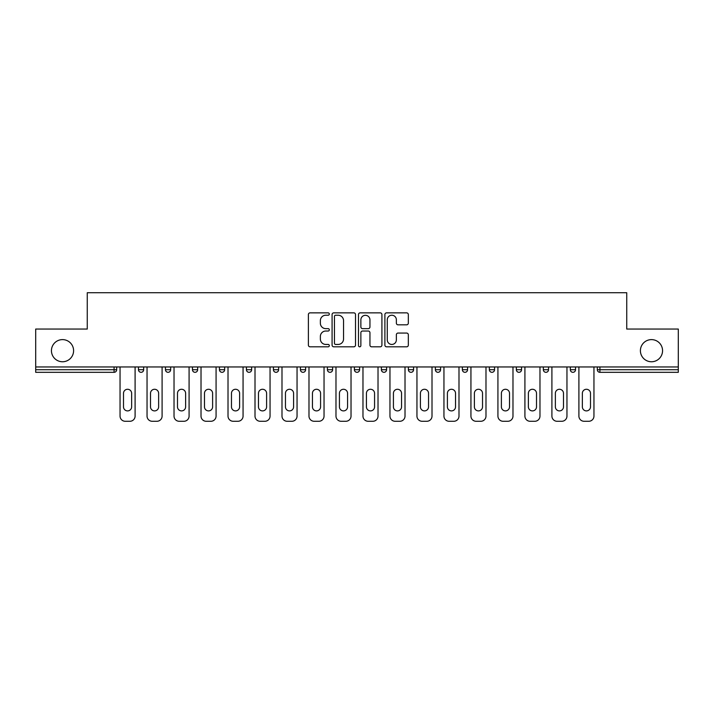 <?xml version="1.0" encoding="UTF-8"?>
<svg xmlns="http://www.w3.org/2000/svg" width="714" height="714" viewBox="0 0 714 714"><rect width="100%" height="100%" fill="white"/><g stroke="black" fill="none" stroke-linecap="round" stroke-linejoin="round"><path stroke-width="1.07" d="M640.404 350.681A11.076 11.076 0 0 0 651.48 361.757A11.076 11.076 0 0 0 662.556 350.681A11.076 11.076 0 0 0 651.48 339.614A11.076 11.076 0 0 0 640.404 350.681M51.444 350.681A11.076 11.076 0 0 0 62.52 361.757A11.076 11.076 0 0 0 73.596 350.681A11.076 11.076 0 0 0 62.52 339.614A11.076 11.076 0 0 0 51.444 350.681M329.315 314.044A1.187 1.187 0 0 0 328.128 312.857L310.081 312.857A1.696 1.696 0 0 0 308.386 314.553L308.386 345.121A1.696 1.696 0 0 0 310.081 346.817L328.128 346.817A1.187 1.187 0 0 0 329.315 345.63A1.187 1.187 0 0 0 328.128 344.443L325.789 344.443A5.435 5.435 0 0 1 320.363 339.007L320.363 336.464A5.435 5.435 0 0 1 325.789 331.028L328.128 331.028A1.187 1.187 0 0 0 329.315 329.832A1.187 1.187 0 0 0 328.128 328.645L325.789 328.645A5.435 5.435 0 0 1 320.363 323.21L320.363 320.666A5.435 5.435 0 0 1 325.789 315.231L328.128 315.231A1.187 1.187 0 0 0 329.315 314.044M406.632 324.825A1.696 1.696 0 0 0 408.328 323.13L408.328 314.553A1.696 1.696 0 0 0 406.632 312.857L386.595 312.857A1.696 1.696 0 0 0 384.891 314.553L384.891 345.121A1.696 1.696 0 0 0 386.595 346.817L406.632 346.817A1.696 1.696 0 0 0 408.328 345.121L408.328 334.759A1.696 1.696 0 0 0 406.632 333.063L398.055 333.063A1.696 1.696 0 0 0 396.359 334.759L396.359 339.9A4.543 4.543 0 0 1 391.816 344.443A4.543 4.543 0 0 1 387.274 339.9L387.274 319.774A4.543 4.543 0 0 1 391.816 315.231A4.543 4.543 0 0 1 396.359 319.774L396.359 323.13A1.696 1.696 0 0 0 398.055 324.825L406.632 324.825M35.7 366.951L35.7 329.056L87.26 329.056L87.26 292.722L626.74 292.722L626.74 329.056L678.3 329.056L678.3 366.951L35.7 366.951L35.7 369.718L114.079 369.718L114.079 366.951M355.51 314.553A1.696 1.696 0 0 0 353.814 312.857L333.777 312.857A1.696 1.696 0 0 0 332.081 314.553L332.081 345.121A1.696 1.696 0 0 0 333.777 346.817L353.814 346.817A1.696 1.696 0 0 0 355.51 345.121L355.51 314.553M360.186 312.857L380.223 312.857A1.696 1.696 0 0 1 381.919 314.553L381.919 345.121A1.696 1.696 0 0 1 380.223 346.817L371.646 346.817A1.696 1.696 0 0 1 369.95 345.121L369.95 332.724A1.696 1.696 0 0 0 368.254 331.028L362.56 331.028A1.696 1.696 0 0 0 360.865 332.724L360.865 345.63A1.187 1.187 0 0 1 359.678 346.817A1.187 1.187 0 0 1 358.49 345.63L358.49 314.553A1.696 1.696 0 0 1 360.186 312.857M114.079 372.315A2.597 2.597 0 0 0 116.677 369.718L114.079 369.718L114.079 372.315A2.597 2.597 0 0 0 116.677 369.718L116.677 366.951L116.677 369.718A2.597 2.597 0 0 1 114.079 372.315L35.7 372.315L35.7 369.718M678.3 366.951L678.3 372.315L599.921 372.315A2.597 2.597 0 0 1 597.323 369.718L597.323 366.951L597.323 369.718L678.3 369.718M138.471 366.951L138.471 369.718L138.471 366.951M141.069 372.315A2.597 2.597 0 0 1 138.471 369.718A2.597 2.597 0 0 0 141.069 372.315A2.597 2.597 0 0 0 143.666 369.718L143.666 366.951L143.666 369.718A2.597 2.597 0 0 1 141.069 372.315A2.597 2.597 0 0 1 138.471 369.718L143.666 369.718A2.597 2.597 0 0 1 141.069 372.315M165.47 366.951L165.47 369.718L165.47 366.951M170.655 366.951L170.655 369.718A2.597 2.597 0 0 1 168.058 372.315A2.597 2.597 0 0 1 165.47 369.718A2.597 2.597 0 0 0 168.058 372.315A2.597 2.597 0 0 0 170.655 369.718A2.597 2.597 0 0 1 168.058 372.315A2.597 2.597 0 0 1 165.47 369.718L170.655 369.718M192.459 366.951L192.459 369.718L192.459 366.951M197.644 366.951L197.644 369.718L197.644 366.951M224.642 366.951L224.642 369.718L219.448 369.718A2.597 2.597 0 0 0 222.045 372.315A2.597 2.597 0 0 1 219.448 369.718L219.448 366.951M246.437 366.951L246.437 369.718L246.437 366.951M251.631 366.951L251.631 369.718L251.631 366.951M273.435 366.951L273.435 369.718L273.435 366.951M278.621 366.951L278.621 369.718L278.621 366.951M300.424 366.951L300.424 369.718L300.424 366.951M305.61 366.951L305.61 369.718A2.597 2.597 0 0 1 303.022 372.315A2.597 2.597 0 0 1 300.424 369.718L305.61 369.718A2.597 2.597 0 0 1 303.022 372.315A2.597 2.597 0 0 0 305.61 369.718M327.414 366.951L327.414 369.718L327.414 366.951M332.608 366.951L332.608 369.718A2.597 2.597 0 0 1 330.011 372.315A2.597 2.597 0 0 1 327.414 369.718L332.608 369.718A2.597 2.597 0 0 1 330.011 372.315M354.403 366.951L354.403 369.718L354.403 366.951M359.597 366.951L359.597 369.718A2.597 2.597 0 0 1 357 372.315A2.597 2.597 0 0 1 354.403 369.718L359.597 369.718A2.597 2.597 0 0 1 357 372.315A2.597 2.597 0 0 0 359.597 369.718M381.392 366.951L381.392 369.718L381.392 366.951M386.586 366.951L386.586 369.718L386.586 366.951M408.39 366.951L408.39 369.718L408.39 366.951M413.576 366.951L413.576 369.718A2.597 2.597 0 0 1 410.978 372.315A2.597 2.597 0 0 1 408.39 369.718A2.597 2.597 0 0 0 410.978 372.315A2.597 2.597 0 0 0 413.576 369.718A2.597 2.597 0 0 1 410.978 372.315A2.597 2.597 0 0 1 408.39 369.718L413.576 369.718M437.977 372.315A2.597 2.597 0 0 0 440.565 369.718L440.565 366.951L440.565 369.718A2.597 2.597 0 0 1 437.977 372.315A2.597 2.597 0 0 1 435.379 369.718L435.379 366.951M462.369 366.951L462.369 369.718L462.369 366.951M467.563 366.951L467.563 369.718A2.597 2.597 0 0 1 464.966 372.315A2.597 2.597 0 0 1 462.369 369.718A2.597 2.597 0 0 0 464.966 372.315A2.597 2.597 0 0 1 462.369 369.718L467.563 369.718A2.597 2.597 0 0 1 464.966 372.315M494.552 366.951L494.552 369.718A2.597 2.597 0 0 1 491.955 372.315A2.597 2.597 0 0 1 489.358 369.718L489.358 366.951M521.541 366.951L521.541 369.718A2.597 2.597 0 0 1 518.944 372.315A2.597 2.597 0 0 1 516.356 369.718L516.356 366.951M548.53 366.951L548.53 369.718A2.597 2.597 0 0 1 545.942 372.315A2.597 2.597 0 0 1 543.345 369.718L543.345 366.951M575.529 366.951L575.529 369.718A2.597 2.597 0 0 1 572.931 372.315A2.597 2.597 0 0 1 570.334 369.718L570.334 366.951M195.056 372.315A2.597 2.597 0 0 1 192.459 369.718A2.597 2.597 0 0 0 195.056 372.315A2.597 2.597 0 0 0 197.644 369.718A2.597 2.597 0 0 1 195.056 372.315A2.597 2.597 0 0 1 192.459 369.718L197.644 369.718A2.597 2.597 0 0 1 195.056 372.315M224.642 369.718A2.597 2.597 0 0 1 222.045 372.315A2.597 2.597 0 0 0 224.642 369.718A2.597 2.597 0 0 1 222.045 372.315A2.597 2.597 0 0 1 219.448 369.718M249.034 372.315A2.597 2.597 0 0 1 246.437 369.718A2.597 2.597 0 0 0 249.034 372.315A2.597 2.597 0 0 0 251.631 369.718A2.597 2.597 0 0 1 249.034 372.315A2.597 2.597 0 0 1 246.437 369.718L251.631 369.718A2.597 2.597 0 0 1 249.034 372.315M276.023 372.315A2.597 2.597 0 0 1 273.435 369.718A2.597 2.597 0 0 0 276.023 372.315A2.597 2.597 0 0 0 278.621 369.718A2.597 2.597 0 0 1 276.023 372.315A2.597 2.597 0 0 1 273.435 369.718L278.621 369.718M383.989 372.315A2.597 2.597 0 0 1 381.392 369.718A2.597 2.597 0 0 0 383.989 372.315A2.597 2.597 0 0 0 386.586 369.718A2.597 2.597 0 0 1 383.989 372.315A2.597 2.597 0 0 1 381.392 369.718L386.586 369.718A2.597 2.597 0 0 1 383.989 372.315M335.642 315.231A1.187 1.187 0 0 0 334.455 316.418L334.455 343.255A1.187 1.187 0 0 0 335.642 344.443L338.106 344.443A5.435 5.435 0 0 0 343.541 339.007L343.541 320.666A5.435 5.435 0 0 0 338.106 315.231L335.642 315.231M369.95 319.854A4.543 4.543 0 0 0 365.407 315.311A4.543 4.543 0 0 0 360.865 319.854L360.865 326.95A1.696 1.696 0 0 0 362.56 328.645L368.254 328.645A1.696 1.696 0 0 0 369.95 326.95L369.95 319.854M135.098 366.951L135.098 416.083A5.194 5.194 0 0 1 129.912 421.278L125.236 421.278A5.194 5.194 0 0 1 120.05 416.083L120.05 366.951M123.504 393.334A4.07 4.07 0 0 1 127.574 389.273A4.07 4.07 0 0 1 131.644 393.334L131.644 406.828A4.07 4.07 0 0 1 127.574 410.898A4.07 4.07 0 0 1 123.504 406.828L123.504 393.334M162.096 366.951L162.096 416.083A5.194 5.194 0 0 1 156.901 421.278L152.234 421.278A5.194 5.194 0 0 1 147.039 416.083L147.039 366.951M150.502 393.334A4.07 4.07 0 0 1 154.563 389.273A4.07 4.07 0 0 1 158.633 393.334L158.633 406.828A4.07 4.07 0 0 1 154.563 410.898A4.07 4.07 0 0 1 150.502 406.828L150.502 393.334M189.085 366.951L189.085 416.083A5.194 5.194 0 0 1 183.891 421.278L179.223 421.278A5.194 5.194 0 0 1 174.029 416.083L174.029 366.951M177.491 393.334A4.07 4.07 0 0 1 181.552 389.273A4.07 4.07 0 0 1 185.622 393.334L185.622 406.828A4.07 4.07 0 0 1 181.552 410.898A4.07 4.07 0 0 1 177.491 406.828L177.491 393.334M216.074 366.951L216.074 416.083A5.194 5.194 0 0 1 210.88 421.278L206.212 421.278A5.194 5.194 0 0 1 201.018 416.083L201.018 366.951M204.481 393.334A4.07 4.07 0 0 1 208.55 389.273A4.07 4.07 0 0 1 212.611 393.334L212.611 406.828A4.07 4.07 0 0 1 208.55 410.898A4.07 4.07 0 0 1 204.481 406.828L204.481 393.334M243.063 366.951L243.063 416.083A5.194 5.194 0 0 1 237.878 421.278L233.201 421.278A5.194 5.194 0 0 1 228.016 416.083L228.016 366.951M231.47 393.334A4.07 4.07 0 0 1 235.54 389.273A4.07 4.07 0 0 1 239.609 393.334L239.609 406.828A4.07 4.07 0 0 1 235.54 410.898A4.07 4.07 0 0 1 231.47 406.828L231.47 393.334M270.053 366.951L270.053 416.083A5.194 5.194 0 0 1 264.867 421.278L260.191 421.278A5.194 5.194 0 0 1 255.005 416.083L255.005 366.951M258.468 393.334A4.07 4.07 0 0 1 262.529 389.273A4.07 4.07 0 0 1 266.599 393.334L266.599 406.828A4.07 4.07 0 0 1 262.529 410.898A4.07 4.07 0 0 1 258.468 406.828L258.468 393.334M297.051 366.951L297.051 416.083A5.194 5.194 0 0 1 291.856 421.278L287.189 421.278A5.194 5.194 0 0 1 281.994 416.083L281.994 366.951M285.457 393.334A4.07 4.07 0 0 1 289.518 389.273A4.07 4.07 0 0 1 293.588 393.334L293.588 406.828A4.07 4.07 0 0 1 289.518 410.898A4.07 4.07 0 0 1 285.457 406.828L285.457 393.334M324.04 366.951L324.04 416.083A5.194 5.194 0 0 1 318.846 421.278L314.178 421.278A5.194 5.194 0 0 1 308.983 416.083L308.983 366.951M312.446 393.334A4.07 4.07 0 0 1 316.516 389.273A4.07 4.07 0 0 1 320.577 393.334L320.577 406.828A4.07 4.07 0 0 1 316.516 410.898A4.07 4.07 0 0 1 312.446 406.828L312.446 393.334M351.029 366.951L351.029 416.083A5.194 5.194 0 0 1 345.844 421.278L341.167 421.278A5.194 5.194 0 0 1 335.982 416.083L335.982 366.951M339.436 393.334A4.07 4.07 0 0 1 343.505 389.273A4.07 4.07 0 0 1 347.566 393.334L347.566 406.828A4.07 4.07 0 0 1 343.505 410.898A4.07 4.07 0 0 1 339.436 406.828L339.436 393.334M378.018 366.951L378.018 416.083A5.194 5.194 0 0 1 372.833 421.278L368.156 421.278A5.194 5.194 0 0 1 362.971 416.083L362.971 366.951M366.434 393.334A4.07 4.07 0 0 1 370.495 389.273A4.07 4.07 0 0 1 374.564 393.334L374.564 406.828A4.07 4.07 0 0 1 370.495 410.898A4.07 4.07 0 0 1 366.434 406.828L366.434 393.334M405.017 366.951L405.017 416.083A5.194 5.194 0 0 1 399.822 421.278L395.154 421.278A5.194 5.194 0 0 1 389.96 416.083L389.96 366.951M393.423 393.334A4.07 4.07 0 0 1 397.484 389.273A4.07 4.07 0 0 1 401.554 393.334L401.554 406.828A4.07 4.07 0 0 1 397.484 410.898A4.07 4.07 0 0 1 393.423 406.828L393.423 393.334M432.006 366.951L432.006 416.083A5.194 5.194 0 0 1 426.811 421.278L422.144 421.278A5.194 5.194 0 0 1 416.949 416.083L416.949 366.951M420.412 393.334A4.07 4.07 0 0 1 424.482 389.273A4.07 4.07 0 0 1 428.543 393.334L428.543 406.828A4.07 4.07 0 0 1 424.482 410.898A4.07 4.07 0 0 1 420.412 406.828L420.412 393.334M458.995 366.951L458.995 416.083A5.194 5.194 0 0 1 453.809 421.278L449.133 421.278A5.194 5.194 0 0 1 443.947 416.083L443.947 366.951M447.401 393.334A4.07 4.07 0 0 1 451.471 389.273A4.07 4.07 0 0 1 455.532 393.334L455.532 406.828A4.07 4.07 0 0 1 451.471 410.898A4.07 4.07 0 0 1 447.401 406.828L447.401 393.334M485.984 366.951L485.984 416.083A5.194 5.194 0 0 1 480.799 421.278L476.122 421.278A5.194 5.194 0 0 1 470.937 416.083L470.937 366.951M474.391 393.334A4.07 4.07 0 0 1 478.46 389.273A4.07 4.07 0 0 1 482.53 393.334L482.53 406.828A4.07 4.07 0 0 1 478.46 410.898A4.07 4.07 0 0 1 474.391 406.828L474.391 393.334M512.982 366.951L512.982 416.083A5.194 5.194 0 0 1 507.788 421.278L503.12 421.278A5.194 5.194 0 0 1 497.926 416.083L497.926 366.951M501.389 393.334A4.07 4.07 0 0 1 505.45 389.273A4.07 4.07 0 0 1 509.519 393.334L509.519 406.828A4.07 4.07 0 0 1 505.45 410.898A4.07 4.07 0 0 1 501.389 406.828L501.389 393.334M539.971 366.951L539.971 416.083A5.194 5.194 0 0 1 534.777 421.278L530.109 421.278A5.194 5.194 0 0 1 524.915 416.083L524.915 366.951M528.378 393.334A4.07 4.07 0 0 1 532.448 389.273A4.07 4.07 0 0 1 536.509 393.334L536.509 406.828A4.07 4.07 0 0 1 532.448 410.898A4.07 4.07 0 0 1 528.378 406.828L528.378 393.334M566.961 366.951L566.961 416.083A5.194 5.194 0 0 1 561.766 421.278L557.099 421.278A5.194 5.194 0 0 1 551.904 416.083L551.904 366.951M555.367 393.334A4.07 4.07 0 0 1 559.437 389.273A4.07 4.07 0 0 1 563.498 393.334L563.498 406.828A4.07 4.07 0 0 1 559.437 410.898A4.07 4.07 0 0 1 555.367 406.828L555.367 393.334M593.95 366.951L593.95 416.083A5.194 5.194 0 0 1 588.764 421.278L584.088 421.278A5.194 5.194 0 0 1 578.902 416.083L578.902 366.951M582.356 393.334A4.07 4.07 0 0 1 586.426 389.273A4.07 4.07 0 0 1 590.496 393.334L590.496 406.828A4.07 4.07 0 0 1 586.426 410.898A4.07 4.07 0 0 1 582.356 406.828L582.356 393.334M599.921 366.951L599.921 372.315M440.565 369.718L435.379 369.718M491.955 372.315A2.597 2.597 0 0 0 494.552 369.718L489.358 369.718M518.944 372.315A2.597 2.597 0 0 0 521.541 369.718L516.356 369.718M545.942 372.315A2.597 2.597 0 0 0 548.53 369.718L543.345 369.718M572.931 372.315A2.597 2.597 0 0 0 575.529 369.718L570.334 369.718"/></g></svg>
